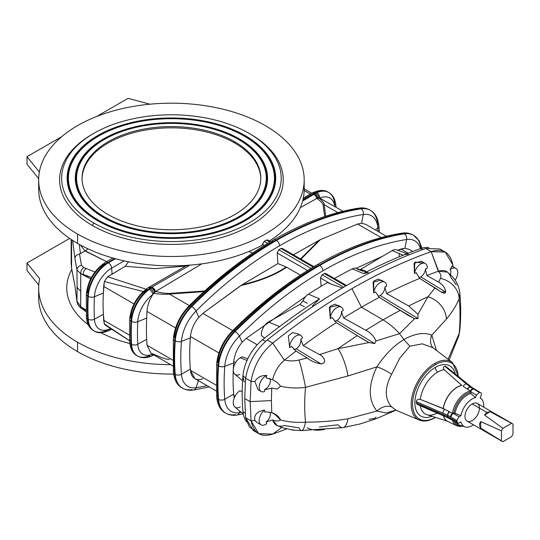 <?xml version="1.0" encoding="UTF-8"?>
<svg xmlns="http://www.w3.org/2000/svg" width="540" height="540" viewBox="0 0 540 540"><rect width="100%" height="100%" fill="white"/><g stroke="black" fill="none" stroke-linecap="round" stroke-linejoin="round"><path stroke-width="0.81" d="M341.395 307.172L338.168 305.309L329.346 307.435L330.298 318.722A9.194 5.306 -60 0 1 334.375 309.569A9.194 5.306 -60 0 1 341.395 307.172A9.194 5.306 -60 0 1 343.244 310.459A583.416 336.839 120 0 0 341.429 311.594L343.615 317.972A578.36 333.916 -60 0 1 361.463 307.22A578.36 333.916 120 0 0 343.615 317.972L365.742 330.264A578.097 333.767 -60 0 1 383.008 319.876A578.097 333.767 120 0 0 365.742 330.264C370.541 332.654 373.97 336.218 376.022 340.949C373.97 336.218 370.541 332.654 365.742 330.264L343.615 317.972L341.429 311.594A6.635 3.834 -60 0 1 336.798 320.551L374.686 343.568L376.022 340.949L399.533 333.632A57.699 33.311 -120 0 0 383.008 319.876L361.463 307.22A578.36 333.916 -60 0 1 379.31 297.365L375.496 291.924A583.416 336.839 120 0 0 373.68 292.889A9.194 5.306 -60 0 1 378.02 284.229A9.194 5.306 -60 0 1 384.723 282.157A9.194 5.306 -60 0 1 386.627 286.207A583.416 336.839 120 0 0 384.811 287.111L386.62 293.584L384.811 287.111A6.635 3.834 -60 0 1 380.126 295.535L418.014 318.553L417.926 314.294L408.726 305.964L386.62 293.584A578.36 333.916 -60 0 1 419.675 278.417L416.205 272.707A583.416 336.839 120 0 0 414.41 273.456A9.194 5.306 -60 0 1 418.945 265.288A9.194 5.306 -60 0 1 425.345 263.5A9.194 5.306 -60 0 1 427.228 268.319A583.416 336.839 120 0 0 425.432 269.008A6.635 3.834 -60 0 1 420.748 276.878L445.662 292.019C445.291 287.996 442.921 284.695 438.554 282.103L426.89 275.528L425.432 269.008L426.89 275.528A578.36 333.916 -60 0 1 438.284 271.269L431.19 251.613A594.371 343.163 120 0 0 351.965 288.657A594.371 343.163 120 0 0 272.734 343.103L284.371 360.2L284.641 359.978A578.36 333.916 -60 0 1 296.035 351.074L291.492 346.336A583.416 336.839 120 0 0 289.697 347.72L288.353 335.907L292.552 332.606L297.952 333.788L292.552 332.606L288.353 335.907L289.697 347.72A9.194 5.306 -60 0 1 293.45 338.141A9.194 5.306 -60 0 1 300.773 335.421A9.194 5.306 -60 0 1 302.515 338.054A583.416 336.839 120 0 0 300.719 339.383A6.635 3.834 -60 0 1 296.176 348.8L321.091 363.933C328.205 363.049 322.866 355.495 319.444 354.571L303.25 345.634L300.719 339.383L303.25 345.634A578.36 333.916 -60 0 1 336.305 322.637L332.113 317.54A583.416 336.839 120 0 0 330.298 318.722L329.933 306.41L334.814 304.175L340.173 306.767M449.138 360.018L458.784 335.9A21.958 15.674 -164.5 0 0 459.175 333.45A192.55 111.172 120 0 0 459.175 298.64A192.55 111.172 -60 0 1 459.175 333.45A21.958 15.674 15.5 0 1 458.784 335.9L459.83 330.149C460.971 317.425 460.971 305.073 459.83 293.085L459.175 298.64L459.83 293.085L459.175 289.258C457.933 284.459 455.679 280.26 452.412 276.662L447.451 272.106L438.284 271.269A578.36 333.916 120 0 0 426.89 275.528L438.554 282.103C442.921 284.695 445.291 287.996 445.662 292.019C444.724 295.778 437.69 289.204 434.997 287.854L427.97 296.777A578.097 333.767 120 0 0 408.726 305.964A578.097 333.767 -60 0 1 427.97 296.777L434.997 287.854L419.675 278.417A578.36 333.916 120 0 0 386.62 293.584L408.726 305.964L417.926 314.294L418.014 318.553L414.585 318.688L399.533 333.632L403.886 339.545L409.867 346.201L403.886 339.545C393.944 345.553 384.952 354.652 376.906 366.863C384.952 354.652 393.944 345.553 403.886 339.545L399.533 333.632L414.585 318.688L400.282 310.325A578.097 333.767 120 0 0 383.008 319.876A578.097 333.767 -60 0 1 400.282 310.325L379.31 297.365A578.36 333.916 120 0 0 361.463 307.22L351.965 288.657L361.463 307.22L383.008 319.876A57.699 33.311 60 0 1 399.533 333.632L376.022 340.949L374.686 343.568L368.969 342.556L338.047 348.698L368.969 342.556L357.298 335.657A578.097 333.767 120 0 0 338.047 348.698A21.958 5.63 71.8 0 1 347.936 375.962A21.958 5.63 -108.2 0 0 338.047 348.698L319.444 354.571L338.047 348.698A578.097 333.767 -60 0 1 357.298 335.657L336.305 322.637A578.36 333.916 120 0 0 303.25 345.634L319.444 354.571C322.866 355.495 328.205 363.049 321.091 363.933C315.522 362.921 310.871 360.936 307.139 357.98L299.032 360.011L307.139 357.98L296.035 351.074A578.36 333.916 120 0 0 284.641 359.978C289.19 361.213 293.99 361.22 299.032 360.011A21.958 1.586 77.2 0 1 305.525 387.349L347.936 375.962L376.906 366.863A14.296 3.004 -152 0 1 391.635 374.24C384.514 387.693 384.514 398.581 391.635 406.91C384.514 398.581 384.514 387.693 391.635 374.24L399.715 358.195L409.867 346.201L422.253 343.832L432.877 347.72L422.253 343.832L409.867 346.201L399.715 358.195L391.635 374.24A14.296 3.004 28 0 0 376.906 366.863C368.071 385.243 368.071 399.971 376.906 411.041L347.936 418.79A21.958 8.127 81.3 0 1 342.961 427.606A21.958 8.127 -98.7 0 0 347.936 418.79L376.906 411.041L386.127 412.992L395.746 410.184L386.127 412.992L376.906 411.041C368.071 399.971 368.071 385.243 376.906 366.863L347.936 375.962L305.525 387.349A21.958 1.586 -102.8 0 0 299.032 360.011C293.99 361.22 289.19 361.213 284.641 359.978L284.371 360.2L272.734 343.103C261.009 353.032 253.787 365.783 251.06 381.355L254.86 381.53L251.06 381.355L250.142 401.645L244.728 398.52L245.639 417.751L251.06 420.876L250.142 401.645L271.377 400.572L271.769 388.058L266.483 389.421L265.666 388.928A6.635 3.834 120 0 0 269.764 383.798A6.635 3.834 120 0 0 269.676 378.371A6.635 3.834 -60 0 1 269.764 383.798A6.635 3.834 -60 0 1 265.666 388.928L266.483 389.421L271.769 388.058L277.081 389.077L280.55 386.195C278.363 383.258 275.711 381.119 272.606 379.775L266.058 377.879L272.606 379.775C275.711 381.119 278.363 383.258 280.55 386.195L277.081 389.077L271.769 388.058L271.377 400.572L271.769 412.648C276.089 414.086 279.018 416.515 280.55 419.931C278.363 421.322 275.711 421.301 272.606 419.884L277.182 425.581C283.696 428.227 284.708 428.213 288.853 429.219L291.796 429.752C293.807 429.982 294.098 430.312 301.455 430.542A21.958 5.117 -89.7 0 0 305.525 422.165C296.892 422.827 288.569 422.084 280.55 419.931C288.569 422.084 296.892 422.827 305.525 422.165A192.55 111.172 -60 0 1 305.525 387.349C296.892 388.469 288.569 388.078 280.55 386.195C288.569 388.078 296.892 388.469 305.525 387.349A192.55 111.172 120 0 0 305.525 422.165A21.958 5.117 90.3 0 1 301.455 430.542A21.958 5.117 90.3 0 1 299.032 427.869L284.371 425.513C278.431 427.336 274.509 425.459 272.606 419.884L266.058 422.037L266.753 423.637A9.194 5.306 -60 0 1 261.07 424.825A9.194 5.306 -60 0 1 259.477 418.149A9.194 5.306 -60 0 1 264.6 410.076L264.701 412.115L266.483 411.885L264.701 412.115L264.6 410.076C257.067 411.433 253.82 414.855 254.86 420.343C253.82 414.855 257.067 411.433 264.6 410.076A9.194 5.306 120 0 0 259.261 421.808A9.194 5.306 120 0 0 266.753 423.637L266.058 422.037L272.606 419.884C275.711 421.301 278.363 421.322 280.55 419.931L274.698 414.167L271.769 412.648L271.377 400.572L250.142 401.645L251.06 420.876L254.86 420.343L251.06 420.876C253.787 433.296 261.009 437.704 272.734 434.099L281.86 427.363L272.734 434.099A594.371 343.163 120 0 0 286.875 428.78A594.371 343.163 -60 0 1 272.734 434.099L258.694 433.613L251.06 420.876L245.639 417.751L253.274 430.481L258.694 433.613M324.554 429.428L321.091 429.968C315.522 430.562 310.871 429.813 307.139 427.727M376.022 417.069L374.686 418.412L368.969 419.324M473.472 424.805A16.342 9.437 -60 0 1 472.196 425.615A16.342 9.437 120 0 0 473.472 424.805M454.322 421.369A18.509 10.685 120 0 0 461.869 425.871A18.509 10.685 -60 0 1 454.322 421.369M459.567 425.135A17.59 10.152 -60 0 1 456.192 422.429A17.59 10.152 120 0 0 459.567 425.135L465.109 426.904A16.342 9.437 -60 0 1 460.964 421.889A16.342 9.437 120 0 0 472.196 425.615A16.342 9.437 -60 0 1 465.109 426.904M443.428 415.834A20.108 11.61 120 0 0 447.761 421.335A20.108 11.61 -60 0 1 443.428 415.834M462.672 426.121L459.716 426.465L456.563 425.689A19.447 11.225 -60 0 1 452.635 420.41A19.447 11.225 120 0 0 456.563 425.689L447.565 421.234A20.095 11.603 -60 0 1 443.529 415.874A20.095 11.603 120 0 0 447.565 421.234L426.938 414.72A24.941 14.398 -60 0 1 420.363 405.803A24.941 14.398 120 0 0 426.938 414.72A24.941 14.398 -60 0 0 437.137 413.1M319.133 240.287L300.497 258.916L319.133 240.287L320.328 239.659L293.402 254.819L319.133 240.287M386.397 236.27L365.708 224.323L361.598 223.263L357.622 224.012L320.328 239.659L300.969 259.187L320.328 239.659L357.622 224.012L361.598 223.263L363.272 214.501A345.587 199.523 120 0 0 279.646 245.747A4.597 2.653 -120 0 0 276.413 240.449A349.778 201.947 120 0 0 191.768 306.565A4.597 1.586 45.1 0 1 196.02 311.06A345.587 199.523 -60 0 1 279.646 245.747A345.587 199.523 120 0 0 196.02 311.06A31.55 18.218 120 0 0 181.44 341.354A222.527 128.473 120 0 0 181.44 374.261A31.55 18.218 120 0 0 196.02 387.713L198.464 380.707L196.02 387.713A345.587 199.523 120 0 0 207.023 385.648A345.587 199.523 -60 0 1 196.02 387.713A31.55 18.218 -60 0 1 181.44 374.261L190.35 369.083L190.458 370.332L194.839 378.614L216.277 390.987M239.348 336.076A345.587 199.523 -60 0 1 322.974 270.763A4.597 2.653 -120 0 0 319.741 265.464A349.778 201.947 120 0 0 235.096 331.58A4.597 1.586 45.1 0 1 239.348 336.076L242.177 342.245C237.263 348.219 234.468 354.652 233.786 361.544L233.678 362.914A210.89 121.757 120 0 0 233.314 368.8A210.89 121.757 -60 0 1 233.678 362.914L224.768 366.37A222.527 128.473 120 0 0 224.768 399.276A31.55 18.218 120 0 0 239.348 412.729A345.587 199.523 120 0 0 241.313 412.412A345.587 199.523 -60 0 1 239.348 412.729L239.882 411.21L239.348 412.729A31.55 18.218 -60 0 1 224.768 399.276L233.678 394.099L234.232 398L233.786 395.348L235.116 396.117L233.786 395.348L233.678 394.099L224.768 399.276A222.527 128.473 -60 0 1 224.768 366.37A4.597 2.403 -175.7 0 1 218.579 365.897L218.032 365.58A226.719 130.896 120 0 0 218.032 399.107L218.579 399.425A226.719 130.896 -60 0 1 218.579 365.897A226.719 130.896 120 0 0 218.579 399.425L218.032 399.107A35.741 20.635 120 0 0 225.329 412.891A35.741 20.635 -60 0 1 218.032 399.107A226.719 130.896 -60 0 1 218.032 365.58A4.597 2.403 -175.7 0 1 216.689 363.71A4.597 2.403 -175.7 0 1 217.748 362.32A31.55 18.218 -60 0 1 232.328 332.026A4.597 1.586 45.1 0 1 232.416 330.892A4.597 1.586 45.1 0 1 234.556 331.263A349.778 201.947 -60 0 1 319.194 265.154A4.597 2.653 -120 0 0 316.899 264.924A4.597 2.653 60 0 1 319.194 265.154A349.778 201.947 120 0 0 234.556 331.263A35.741 20.635 120 0 0 218.032 365.58L218.579 365.897A35.741 20.635 -60 0 1 235.096 331.58L234.556 331.263L235.096 331.58A349.778 201.947 -60 0 1 319.741 265.464A349.778 201.947 -60 0 1 404.379 233.84L403.839 233.53A349.778 201.947 120 0 0 319.194 265.154A349.778 201.947 -60 0 1 403.839 233.53A4.597 3.402 -98.9 0 0 402.01 233.159A4.597 3.402 81.1 0 1 403.839 233.53L404.379 233.84A349.778 201.947 120 0 0 319.741 265.464A4.597 2.653 60 0 1 322.974 270.763A345.587 199.523 120 0 0 239.348 336.076A31.55 18.218 120 0 0 224.768 366.37L233.678 362.914L233.786 361.544L235.582 362.583L233.786 361.544C234.468 354.652 237.263 348.219 242.177 342.245L246.159 338.398L257.216 344.776L246.159 338.398L242.177 342.245L239.348 336.076A4.597 1.586 -134.9 0 0 235.096 331.58A35.741 20.635 120 0 0 218.579 365.897A4.597 2.403 4.3 0 0 224.768 366.37A31.55 18.218 -60 0 1 239.348 336.076M233.557 330.811A345.587 199.523 120 0 0 232.328 332.026A345.587 199.523 -60 0 1 315.961 266.706A4.597 2.653 60 0 1 316.899 264.924C287.82 281.765 259.659 303.75 232.416 330.892A4.597 1.586 -134.9 0 1 234.556 331.263A35.741 20.635 -60 0 0 218.032 365.58A4.597 2.403 4.3 0 1 216.689 363.71L216.689 397.278A4.597 2.882 -4.7 0 0 218.032 399.107A4.597 2.882 175.3 0 1 216.689 397.278A4.597 2.882 175.3 0 1 217.748 395.226M190.228 305.795A345.587 199.523 120 0 0 189 307.01A4.597 1.586 45.1 0 1 189.088 305.876A4.597 1.586 45.1 0 1 191.228 306.248A349.778 201.947 -60 0 1 275.866 240.138A4.597 2.653 -120 0 0 273.571 239.909A4.597 2.653 60 0 1 275.866 240.138A349.778 201.947 120 0 0 191.228 306.248L191.768 306.565A349.778 201.947 -60 0 1 276.413 240.449A349.778 201.947 -60 0 1 361.051 208.825L360.511 208.514A349.778 201.947 120 0 0 275.866 240.138A349.778 201.947 -60 0 1 360.511 208.514A4.597 3.402 -98.9 0 0 358.682 208.143A4.597 3.402 81.1 0 1 360.511 208.514L361.051 208.825A349.778 201.947 120 0 0 276.413 240.449A4.597 2.653 60 0 1 279.646 245.747A345.587 199.523 -60 0 1 363.272 214.501A4.597 3.402 -98.9 0 0 361.051 208.825A35.741 20.635 -60 0 1 370.271 210.29A35.741 20.635 -60 0 1 377.575 224.066A4.597 2.882 175.3 0 1 378.918 225.902A4.597 2.882 175.3 0 1 377.858 227.954L375.408 229.925L377.858 227.954A222.527 128.473 -60 0 1 378.115 231.485A222.527 128.473 120 0 0 377.858 227.954A31.55 18.218 120 0 0 363.272 214.501L361.598 223.263M239.841 374.396A10.044 5.798 -60 0 1 233.246 369.725A10.044 5.798 -60 0 1 240.347 357.716A10.044 5.798 -60 0 1 242.447 356.873A10.044 5.798 120 0 0 240.347 357.716L247.023 360.49L240.347 357.716A10.044 5.798 120 0 0 233.928 366.113A10.044 5.798 120 0 0 234.846 374.288L242.595 380.754M247.793 358.817L242.447 356.873L247.793 358.817M202.831 378.871L198.848 379.613C193.934 379.438 191.14 376.346 190.458 370.332L216.068 385.121L190.458 370.332L190.35 369.083A210.89 121.757 -60 0 1 190.35 337.898L190.458 336.528L218.903 352.951L190.458 336.528C191.14 329.636 193.934 323.204 198.848 317.23L202.831 313.382L232.693 330.622L202.831 313.382L240.847 285.552L277.931 263.567L286.693 267.246L286.187 266.996L282.029 269.642L286.187 266.996L277.931 263.567L242.062 284.783C258.242 280.949 271.559 275.9 282.029 269.642A5.103 2.896 59.1 0 1 282.528 269.892L286.693 267.246L300.341 275.123L286.693 267.246L282.528 269.892C271.661 276.392 257.762 281.61 240.847 285.552C257.762 281.61 271.661 276.392 282.528 269.892A5.103 2.896 -120.9 0 0 282.029 269.642C271.559 275.9 258.242 280.949 242.062 284.783L202.831 313.382L198.848 317.23C193.934 323.204 191.14 329.636 190.458 336.528L190.35 337.898A210.89 121.757 120 0 0 190.35 369.083L181.44 374.261A222.527 128.473 -60 0 1 181.44 341.354A4.597 2.403 -175.7 0 1 175.25 340.882L174.704 340.565A226.719 130.896 120 0 0 174.704 374.092L175.25 374.409A226.719 130.896 -60 0 1 175.25 340.882A226.719 130.896 120 0 0 175.25 374.409L174.704 374.092A35.741 20.635 120 0 0 182 387.875A35.741 20.635 -60 0 1 174.704 374.092A226.719 130.896 -60 0 1 174.704 340.565A4.597 2.403 -175.7 0 1 173.353 338.695A4.597 2.403 -175.7 0 1 174.42 337.304A31.55 18.218 -60 0 1 189 307.01A345.587 199.523 -60 0 1 272.626 241.691A4.597 2.653 60 0 1 273.571 239.909C244.492 256.75 216.331 278.735 189.088 305.876A4.597 1.586 -134.9 0 1 191.228 306.248A35.741 20.635 120 0 0 174.704 340.565L175.25 340.882A35.741 20.635 -60 0 1 191.768 306.565L191.228 306.248A35.741 20.635 -60 0 0 174.704 340.565A4.597 2.403 4.3 0 1 173.353 338.695L173.36 372.263A4.597 2.882 -4.7 0 0 174.704 374.092A4.597 2.882 175.3 0 1 173.36 372.263A4.597 2.882 175.3 0 1 174.42 370.211M240.347 406.85A10.044 5.798 -60 0 1 233.246 403.043A10.044 5.798 -60 0 1 239.841 390.757A10.044 5.798 120 0 0 233.82 399.168A10.044 5.798 120 0 0 234.846 407.018L243.29 414.052M242.96 411.581L242.899 411.048L242.96 411.581M242.197 391.757L239.841 390.757L242.197 391.757M71.165 239.463L71.165 263.655L71.591 268.204L71.591 239.747L71.591 268.204L71.165 263.655L71.658 268.893A5.103 4.523 -10.7 0 1 71.591 268.204L74.918 285.836L71.591 268.204A5.103 4.523 169.3 0 0 71.658 268.893L74.918 285.836L76.957 301.097L77.078 286.362L76.957 301.097L80.69 306.585L80.77 290.932A12.764 7.371 180 0 1 77.078 286.362L76.957 269.993L77.078 286.362A12.764 7.371 0 0 0 80.77 290.932L80.69 273.604L76.957 269.993L74.918 258.404L72.65 240.435L74.918 258.404L76.957 269.993L80.69 273.604L80.69 306.585L83.18 308.394A5.103 2.471 125.8 0 0 83.781 310.048A5.103 2.471 -54.2 0 1 83.18 308.394L86.096 310.615L83.18 308.394L86.083 310.075L80.69 306.585A5.103 2.471 125.8 0 0 81.29 308.252A5.103 2.471 -54.2 0 1 80.69 306.585L76.957 301.097A5.103 3.854 172.4 0 0 76.977 301.509A5.103 3.854 -7.6 0 1 76.957 301.097L74.918 285.836L76.977 301.509C77.531 304.58 78.968 306.821 81.29 308.252L86.123 311.735M439.546 413.309L420.316 405.479C418.129 405.175 416.806 404.325 416.333 402.921L416.333 401.672C416.799 399.6 418.122 398.858 420.316 399.445A24.941 14.398 -60 0 1 437.758 372.026A24.941 14.398 -60 0 1 444.211 369.711C442.982 367.936 443.178 366.788 444.798 366.262L470.293 387.079L474.107 388.854A3.065 1.775 -59.3 0 1 474.572 388.996A3.065 1.775 120.7 0 0 474.107 388.854L474.613 389.158A3.065 1.762 -59.4 0 1 475.072 389.3A3.065 1.762 120.6 0 0 474.613 389.158L480.344 392.539L471.373 387.227L470.381 387.139L479.405 392.459L480.344 392.539C481.403 392.823 481.667 393.808 481.133 395.503L480.161 398.007A16.342 9.437 -60 0 1 481.322 398.824A16.342 9.437 -60 0 1 483.685 407.113A16.342 9.437 120 0 0 480.161 398.007L481.133 395.503C481.667 393.808 481.403 392.823 480.344 392.539L479.405 392.459L476.442 395.084L475.47 397.589A16.342 9.437 120 0 0 460.964 415.631L459.02 416.759L456.854 420.512L456.854 421.76C456.989 423.191 457.711 423.61 459.02 423.009L460.964 421.889L459.02 423.009L457.495 423.164L456.854 420.512L447.741 415.3L447.741 416.63L456.854 421.76L451.049 418.466A3.065 1.755 119.6 0 0 451.69 419.87A3.065 1.755 -60.4 0 1 451.049 418.466L450.529 418.19A3.065 1.762 119.3 0 0 451.17 419.594A3.065 1.762 119.3 0 0 451.474 419.708M512.332 423.65L477.306 403.434A10.213 5.9 120 0 0 472.196 403.94A10.213 5.9 -60 0 1 478.454 412.837A10.213 5.9 -60 0 1 465.946 420.053A10.213 5.9 -60 0 1 472.196 403.94A10.213 5.9 120 0 0 465.527 412.938A10.213 5.9 120 0 0 467.093 421.119L502.119 441.342A10.213 5.9 -60 0 1 501.444 440.836L480.721 428.132C479.189 425.959 479.189 423.779 480.721 421.598L501.444 430.826A10.213 5.9 -60 0 1 502.889 428.328L484.535 414.99L486.79 412.358L472.196 403.94L486.79 412.358L490.192 411.723L511.556 423.326A10.213 5.9 -60 0 1 512.332 423.65A10.213 5.9 -60 0 1 513 424.157A10.213 5.9 120 0 0 511.556 423.326L502.889 428.328A10.213 5.9 120 0 0 501.444 430.826L501.444 440.836A10.213 5.9 120 0 0 502.889 441.666A10.213 5.9 -60 0 1 502.119 441.342M90.659 278.91L80.69 273.604L91.449 277.412L83.18 274.59L90.659 278.91M104.348 323.959L103.37 314.3L94.439 319.214A222.527 128.473 -60 0 1 94.439 296.737L103.37 292.997L94.439 296.737A222.527 128.473 120 0 0 94.439 319.214L103.37 314.3A210.89 121.757 -60 0 1 103.37 292.997L104.348 281.522L143.195 291.546L104.348 281.522L107.663 276.77L112.097 274.185L111.659 268.103L124.207 260.861L111.659 268.103L112.097 274.185L125.287 266.281L154.616 268.63L185.605 266.099L154.616 268.63L125.287 266.281L128.527 261.758L125.287 266.281L107.663 276.77L146.023 289.19L107.663 276.77L104.348 281.522L103.68 286.43L133.988 303.925L103.68 286.43L103.37 292.997A210.89 121.757 120 0 0 103.37 314.3L103.68 320.227L129.411 335.09L103.68 320.227L104.348 323.959L129.607 340.747L104.348 323.959L105.05 324.925L129.607 340.787M169.418 359.579C165.773 359.201 160.529 357.392 153.691 354.166L150.998 353.302L172.949 365.971M147.008 345.242L146.698 339.316A210.89 121.757 -60 0 1 146.698 318.013L137.768 321.752A4.597 2.484 -177 0 1 131.564 321.381A226.719 130.896 120 0 0 131.564 344.284L131.024 343.966L131.564 344.284A28.593 16.511 120 0 0 137.45 355.948C141.615 358.236 146.306 358.263 151.538 356.036A4.597 2.957 -113.6 0 0 152.834 354.362A4.597 2.957 66.4 0 1 151.538 356.036A4.597 2.957 66.4 0 1 149.31 355.772A28.593 16.511 -60 0 1 137.45 355.948A28.593 16.511 -60 0 1 131.564 344.284A226.719 130.896 -60 0 1 131.564 321.381A28.593 16.511 -60 0 1 149.31 289.406L152.604 287.516A4.597 2.639 60.3 0 1 155.581 291.539L201.812 263.837L155.581 291.539C161.77 292.889 166.421 293.51 169.533 293.402A5.103 0.803 87.9 0 0 169.418 294.084L204.005 291.613L169.418 294.084L189.365 305.606L169.418 294.084C165.773 294.543 160.529 294.293 153.691 293.341C160.529 294.293 165.773 294.543 169.418 294.084A5.103 0.803 -92.1 0 1 169.533 293.402C166.421 293.51 161.77 292.889 155.581 291.539L152.901 294.469C149.317 299.97 147.353 305.627 147.008 311.445L175.574 327.935L147.008 311.445L146.698 318.013A210.89 121.757 120 0 0 146.698 339.316L147.008 345.242L172.739 360.106L147.008 345.242L150.998 353.302M190.35 337.898L181.44 341.354L190.35 337.898M191.768 389.651A35.741 20.635 -60 0 1 182.547 388.186A35.741 20.635 -60 0 1 175.25 374.409A4.597 2.882 -4.7 0 0 181.44 374.261A4.597 2.882 175.3 0 1 175.25 374.409A35.741 20.635 120 0 0 182.547 388.186C185.895 390.049 189.581 390.663 193.59 390.022A4.597 3.402 -98.9 0 0 196.02 387.713A4.597 3.402 81.1 0 1 193.59 390.022A4.597 3.402 81.1 0 1 191.768 389.651M131.024 343.966A28.593 16.511 120 0 0 136.904 355.637A28.593 16.511 -60 0 1 131.024 343.966A226.719 130.896 -60 0 1 131.024 321.064A226.719 130.896 120 0 0 131.024 343.966A4.597 2.815 176.8 0 1 129.681 342.117A4.597 2.815 -3.2 0 0 131.024 343.966M88.236 319.268L87.696 318.951A28.593 16.511 120 0 0 93.575 330.622A28.593 16.511 -60 0 1 87.696 318.951L88.236 319.268A226.719 130.896 -60 0 1 88.236 296.365L87.696 296.048A226.719 130.896 120 0 0 87.696 318.951A226.719 130.896 -60 0 1 87.696 296.048A4.597 2.484 -177 0 1 86.346 294.172A4.597 2.484 -177 0 1 87.419 292.687A24.401 14.087 -60 0 1 104.639 264.053A4.597 2.653 60 0 1 105.577 262.271A4.597 2.653 60 0 1 107.879 262.494A28.593 16.511 120 0 0 87.696 296.048L88.236 296.365A226.719 130.896 120 0 0 88.236 319.268A4.597 2.815 -3.2 0 0 94.439 319.214A24.401 14.087 120 0 0 110.504 328.583A24.401 14.087 -60 0 1 94.439 319.214A4.597 2.815 176.8 0 1 88.236 319.268A28.593 16.511 120 0 0 94.122 330.932A28.593 16.511 -60 0 1 88.236 319.268M108.419 329.522A28.593 16.511 -60 0 1 94.122 330.932C97.976 333.632 103.505 333.241 110.72 329.744A4.597 2.653 -120 0 0 111.328 329.123A4.597 2.653 60 0 1 110.72 329.744A4.597 2.653 60 0 1 108.419 329.522M131.564 321.381L131.024 321.064A4.597 2.484 -177 0 1 129.674 319.187A4.597 2.484 -177 0 1 130.748 317.702A24.401 14.087 -60 0 1 146.968 289.676A4.597 2.498 57.2 0 1 147.731 288.002A4.597 2.498 57.2 0 1 150.032 288.225A28.593 16.511 120 0 0 131.024 321.064L131.564 321.381A4.597 2.484 3 0 0 137.768 321.752A222.527 128.473 120 0 0 137.768 344.23A24.401 14.087 120 0 0 152.536 354.193A24.401 14.087 -60 0 1 137.768 344.23L146.698 339.316L137.768 344.23A222.527 128.473 -60 0 1 137.768 321.752L146.698 318.013L147.008 311.445C147.353 305.627 149.317 299.97 152.901 294.469A24.401 14.087 120 0 0 137.768 321.752A24.401 14.087 -60 0 1 152.901 294.469A4.597 2.315 -125.7 0 0 149.31 289.406A28.593 16.511 120 0 0 131.564 321.381M80.507 196.04L80.811 195.595L80.507 196.04M38.664 288.036A132.766 76.653 180 0 1 39.656 278.687A132.766 76.653 0 0 0 77.551 342.232A132.766 76.653 0 0 0 170.708 364.682A132.766 76.653 180 0 1 77.551 342.232L77.551 351.614L77.551 342.232A132.766 76.653 180 0 1 38.664 288.036L38.664 297.412A132.766 76.653 0 0 0 77.551 351.614A132.766 76.653 0 0 0 173.563 374.051A132.766 76.653 180 0 1 77.551 351.614A132.766 76.653 180 0 1 38.914 292.721M129.789 343.481A104.672 60.433 180 0 1 100.872 332.674A104.672 60.433 0 0 0 129.789 343.481M88.182 324.668A104.672 60.433 180 0 1 71.78 269.534A104.672 60.433 0 0 0 88.182 324.668M27 263.021L39.656 278.687L27 263.021L27 270.52L38.765 285.086L27 270.52L27 263.021L69.613 238.417L27 263.021M245.268 413.411L242.946 411.588A34.229 19.764 120 0 0 246.638 421.767A34.229 19.764 -60 0 1 242.946 411.588A223.162 128.844 -60 0 1 242.899 411.048A223.162 128.844 120 0 0 242.946 411.588L245.268 413.411M245.693 377.872L242.946 375.82A223.162 128.844 120 0 0 242.899 376.421A223.162 128.844 120 0 0 242.899 411.048A223.162 128.844 -60 0 1 242.899 376.421A223.162 128.844 -60 0 1 242.946 375.82L245.693 377.872M233.246 370.325A210.89 121.757 120 0 0 233.678 394.099A210.89 121.757 -60 0 1 233.246 370.325M235.096 414.666A35.741 20.635 -60 0 1 225.875 413.201A35.741 20.635 -60 0 1 218.579 399.425A4.597 2.882 -4.7 0 0 224.768 399.276A4.597 2.882 175.3 0 1 218.579 399.425A35.741 20.635 120 0 0 225.875 413.201C229.223 415.064 232.909 415.679 236.918 415.037A4.597 3.402 -98.9 0 0 239.348 412.729A4.597 3.402 81.1 0 1 236.918 415.037A4.597 3.402 81.1 0 1 235.096 414.666M131.564 344.284A4.597 2.815 -3.2 0 0 137.768 344.23A4.597 2.815 176.8 0 1 131.564 344.284M151.538 356.036L152.651 355.55A4.597 2.572 -113.3 0 0 153.475 354.733A4.597 2.572 66.7 0 1 152.651 355.55L153.914 354.976M129.674 319.187C131.112 306.126 137.126 295.731 147.731 288.002A4.597 2.498 -122.8 0 1 150.032 288.225L150.37 288.016A28.593 16.511 -60 0 1 151.207 287.51L189.992 265.12L151.207 287.51L151.875 287.901L151.207 287.51A28.593 16.511 120 0 0 150.37 288.016L150.032 288.225A28.593 16.511 -60 0 0 131.024 321.064A4.597 2.484 3 0 1 129.674 319.187L129.681 342.117A4.597 2.815 176.8 0 1 130.748 340.18M86.346 294.172C87.925 280.442 94.338 269.811 105.577 262.271A4.597 2.653 -120 0 1 107.879 262.494L114.743 258.532L107.879 262.494L108.419 262.811A28.593 16.511 120 0 0 88.236 296.365A4.597 2.484 3 0 0 94.439 296.737A24.401 14.087 -60 0 1 111.659 268.103A24.401 14.087 120 0 0 94.439 296.737A4.597 2.484 -177 0 1 88.236 296.365A28.593 16.511 -60 0 1 108.419 262.811L107.879 262.494A28.593 16.511 -60 0 0 87.696 296.048A4.597 2.484 3 0 1 86.346 294.172L86.353 317.101A4.597 2.815 -3.2 0 0 87.696 318.951A4.597 2.815 176.8 0 1 86.353 317.101A4.597 2.815 176.8 0 1 87.419 315.164M98.584 220.232A103.019 59.481 0 0 0 270.938 193.563A103.019 59.481 0 0 0 144.767 120.724A103.019 59.481 0 0 0 98.584 220.232A103.019 59.481 180 0 1 77.382 153.893A103.019 59.481 180 0 1 171.43 118.692A103.019 59.481 180 0 1 265.471 153.893A103.019 59.481 180 0 1 229.851 227.165A103.019 59.481 180 0 1 98.584 220.232L98.321 220.907A103.39 59.69 0 0 0 156.148 237.735A103.39 59.69 180 0 1 98.321 220.907L98.584 220.232M239.402 138.929A96.127 55.498 180 0 1 196.31 231.782A96.127 55.498 180 0 1 78.577 163.809A96.127 55.498 180 0 1 239.402 138.929A96.127 55.498 -0 0 0 116.917 132.462A96.127 55.498 -0 0 0 83.68 200.826A96.127 55.498 -0 0 0 171.43 233.672A96.127 55.498 -0 0 0 259.18 200.826A96.127 55.498 -0 0 0 239.402 138.929L239.132 139.61A95.756 55.283 0 0 0 185.456 124.011A95.756 55.283 180 0 1 239.132 139.61A95.756 55.283 180 0 1 259.011 201.049A95.756 55.283 0 0 0 239.132 139.61L239.402 138.929M93.798 133.353L92.353 134.19A111.827 64.564 0 0 0 92.353 225.491L93.798 222.993A109.789 63.383 0 0 0 277.472 194.576A109.789 63.383 0 0 0 143.012 116.951A109.789 63.383 0 0 0 93.798 222.993A109.789 63.383 180 0 1 93.798 133.353A109.789 63.383 180 0 1 249.062 133.353A109.789 63.383 180 0 1 249.055 222.993A109.789 63.383 180 0 1 93.798 222.993L92.353 225.491A111.827 64.564 0 0 0 250.499 225.491A111.827 64.564 0 0 0 250.506 134.19L249.062 133.353M245.174 135.594A104.294 60.217 180 0 1 198.423 236.338A104.294 60.217 180 0 1 70.686 162.587A104.294 60.217 180 0 1 245.174 135.594A104.294 60.217 -0 0 0 112.286 128.574A104.294 60.217 -0 0 0 76.221 202.757A104.294 60.217 -0 0 0 171.43 238.39A104.294 60.217 -0 0 0 266.639 202.757A104.294 60.217 -0 0 0 245.174 135.594L244.91 136.276A103.923 60.001 0 0 0 186.658 119.347A103.923 60.001 180 0 1 244.91 136.276A103.923 60.001 180 0 1 266.463 202.972A103.923 60.001 0 0 0 244.91 136.276L245.174 135.594M104.362 216.891A94.851 54.763 0 0 0 263.048 192.348A94.851 54.763 0 0 0 146.88 125.28A94.851 54.763 0 0 0 104.362 216.891A94.851 54.763 180 0 1 84.841 155.817A94.851 54.763 180 0 1 171.43 123.41A94.851 54.763 180 0 1 258.012 155.817A94.851 54.763 180 0 1 225.214 223.276A94.851 54.763 180 0 1 104.362 216.891L104.099 217.573A95.222 54.979 0 0 0 157.349 233.071A95.222 54.979 180 0 1 104.099 217.573L104.362 216.891M234.617 141.689A89.363 51.59 180 0 1 194.555 228.008A89.363 51.59 180 0 1 85.111 164.822A89.363 51.59 180 0 1 234.617 141.689A89.363 51.59 -0 0 0 137.234 130.505A89.363 51.59 -0 0 0 82.067 178.173A89.363 51.59 -0 0 0 171.43 229.763A89.363 51.59 -0 0 0 260.786 178.173A89.363 51.59 -0 0 0 234.617 141.689L234.617 142.945A89.363 51.59 -0 0 0 137.734 131.639A89.363 51.59 -0 0 0 82.073 178.801A89.363 51.59 180 0 1 137.734 131.639A89.363 51.59 180 0 1 234.617 142.945A89.363 51.59 180 0 1 260.779 178.801A89.363 51.59 -0 0 0 234.617 142.945L234.617 141.689M75.742 202.109A95.999 55.424 180 0 1 75.62 201.137A95.999 55.424 0 0 0 75.742 202.109M76.97 187.765A95.999 55.424 180 0 1 77.267 186.881A95.999 55.424 0 0 0 76.97 187.765M80.237 194.528L79.947 195.028M76.727 202.655L76.572 203.209M106.657 261.644L85.293 250.857L79.495 254.063L81.473 265.349L83.713 267.543L94.952 271.991L86.204 268.542A5.103 3.287 111.9 0 0 83.18 274.59A5.103 3.287 -68.1 0 1 86.204 268.542L83.713 267.543A5.103 3.287 111.9 0 0 80.69 273.604A5.103 3.287 -68.1 0 1 83.713 267.543L81.473 265.349A5.103 4.415 170 0 0 76.957 269.993A5.103 4.415 -10 0 1 81.473 265.349L79.495 254.063C76.7 254.644 75.175 256.088 74.918 258.404C75.175 256.088 76.7 254.644 79.495 254.063L85.003 250.999L80.46 245.052L85.003 250.999L106.657 261.644M88 248.846L85.293 250.857L88 248.846M187.036 265.862L187.974 265.275M144.821 291.863L146.968 289.676M252.592 253.051L248.839 251.492L252.592 253.051M169.533 293.402L204.707 290.966L169.533 293.402M198.848 317.23L196.02 311.06L198.848 317.23M278.809 249.757L280.976 248.508L278.809 249.757L311.06 268.373L278.809 249.757L277.162 252.976L278.809 249.757M277.931 263.567L277.162 252.976L277.931 263.567M79.272 244.397L80.453 253.719L79.272 244.397M108.419 262.811L115.479 258.734L108.419 262.811A4.597 2.653 60 0 1 111.659 268.103A4.597 2.653 -120 0 0 108.419 262.811M152.604 287.516L149.31 289.406A4.597 2.315 54.3 0 1 152.901 294.469L153.691 293.341A4.597 2.275 -118.8 0 0 150.653 288.549A4.597 2.275 61.2 0 1 153.691 293.341L154.676 292.221A4.597 2.444 -116.3 0 0 151.875 287.901A4.597 2.444 63.7 0 1 154.676 292.221L154.906 292.019A4.597 2.484 -117.1 0 0 152.071 287.8A4.597 2.484 62.9 0 1 154.906 292.019L155.581 291.539A4.597 2.639 -119.7 0 0 152.604 287.516M38.664 179.84L38.664 189.223A132.766 76.653 0 0 0 77.551 243.419L77.551 234.043A132.766 76.653 0 0 0 299.666 199.679A132.766 76.653 0 0 0 137.066 105.8A132.766 76.653 0 0 0 77.551 234.043A132.766 76.653 180 0 1 38.664 179.84A132.766 76.653 180 0 1 171.43 103.187A132.766 76.653 180 0 1 304.189 179.84A132.766 76.653 180 0 1 222.237 250.655A132.766 76.653 180 0 1 77.551 234.043L77.551 243.419A132.766 76.653 0 0 0 262.373 245.066L264.215 241.333A132.766 76.653 0 0 0 266.382 240.084L268.151 241.103M249.777 133.772A111.827 64.564 180 0 1 250.864 225.281A111.827 64.564 180 0 1 92.353 225.491A111.827 64.564 180 0 1 93.083 133.772M303.946 184.532A132.766 76.653 180 0 1 269.393 240.955A132.766 76.653 0 0 0 304.189 189.223L304.189 179.84M38.678 178.666L27 164.207L38.678 178.666M270.594 241.65L267.638 239.942L266.382 240.084L269.851 242.089L266.382 240.084A132.766 76.653 180 0 1 264.215 241.333L262.373 244.438L264.229 245.504L262.373 244.438L262.373 245.066A132.766 76.653 180 0 1 77.551 243.419A132.766 76.653 180 0 1 38.914 184.532M68.053 179.732A104.672 60.433 0 0 0 67.615 181.481A104.672 60.433 180 0 1 68.053 179.732M275.238 181.481A104.672 60.433 0 0 0 274.806 179.732A104.672 60.433 180 0 1 275.238 181.481M304.358 306.68L299.889 304.493L268.441 322.009L279.625 326.639L278.336 327.524A590.814 341.111 -60 0 1 319.525 298.87L308.414 294.172A10.044 5.798 120 0 0 302.906 300.935L299.889 304.493L304.358 306.68M307.307 303.278L302.906 300.935A10.044 5.798 -60 0 1 308.414 294.172A588.593 339.822 -60 0 1 327.409 282.548A588.593 339.822 120 0 0 308.414 294.172L319.525 298.87L312.424 305.957L319.525 298.87A590.814 341.111 120 0 0 278.336 327.524L279.625 326.639L268.441 322.009A10.044 5.798 120 0 0 261.441 335.563L264.647 338.114L261.441 335.563A10.044 5.798 -60 0 1 268.441 322.009L299.889 304.493L302.906 300.935L307.307 303.278M265.714 341.314L262.454 339.863A34.229 19.764 120 0 0 242.946 375.82A34.229 19.764 -60 0 1 262.454 339.863A590.814 341.111 -60 0 1 278.336 327.524A590.814 341.111 120 0 0 262.454 339.863L265.714 341.314M330.885 283.993L327.409 282.548L330.885 283.993L320.49 277.992L322.137 274.772L324.304 273.524L322.137 274.772L343.67 287.206L322.137 274.772L320.49 277.992L320.591 279.362L320.49 277.992L330.885 283.993L342.387 287.955L330.885 283.993M244.235 382.118L242.899 376.421M305.795 296.433L246.159 338.398L305.795 296.433M356.13 268.299L382.907 256.109L356.13 268.299M412.709 251.458L409.037 249.338L404.926 248.279L400.95 249.028L408.179 253.199L400.95 249.028L397.69 250.236L404.926 248.279L406.6 239.517A345.587 199.523 120 0 0 322.974 270.763A345.587 199.523 -60 0 1 406.6 239.517A4.597 3.402 -98.9 0 0 404.379 233.84A35.741 20.635 -60 0 1 413.6 235.305A35.741 20.635 -60 0 1 420.849 248.488M321.091 286.301L320.591 279.362L321.091 286.301M147.731 288.002L148.034 287.807A4.597 2.538 57.9 0 1 150.336 288.036A4.597 2.538 -122.1 0 0 148.034 287.807A4.597 2.538 -122.1 0 0 147.886 287.915M150.37 288.016A4.597 2.545 -122 0 0 148.068 287.786A4.597 2.545 -122 0 0 148.055 287.8A4.597 2.545 58 0 1 150.37 288.016M151.207 287.51A4.597 2.653 -120 0 0 148.905 287.287A4.597 2.653 60 0 1 151.207 287.51M175.25 340.882A4.597 2.403 4.3 0 0 181.44 341.354A31.55 18.218 -60 0 1 196.02 311.06A4.597 1.586 -134.9 0 0 191.768 306.565A35.741 20.635 120 0 0 175.25 340.882M345.823 285.95L324.304 273.524L345.823 285.95M307.557 270.52L277.162 252.976L307.557 270.52M313.18 267.104L280.976 248.508L313.18 267.104M264.215 241.333L267.732 243.358L264.215 241.333M185.51 233.071A95.222 54.979 0 0 0 258.356 156.256A95.222 54.979 0 0 0 258.181 156.033A95.222 54.979 180 0 1 185.51 233.071M84.672 156.033A95.222 54.979 0 0 0 84.503 156.256A95.222 54.979 0 0 0 104.099 217.573A95.222 54.979 180 0 1 84.672 156.033M157.403 124.011A95.756 55.283 0 0 0 83.849 201.049A95.756 55.283 180 0 1 157.403 124.011M186.712 237.735A103.39 59.69 0 0 0 265.815 154.332A103.39 59.69 0 0 0 265.64 154.109A103.39 59.69 180 0 1 186.712 237.735M77.213 154.109A103.39 59.69 0 0 0 77.044 154.332A103.39 59.69 0 0 0 98.321 220.907A103.39 59.69 180 0 1 77.213 154.109M156.202 119.347A103.923 60.001 0 0 0 76.39 202.972A103.923 60.001 180 0 1 156.202 119.347M27 156.701L39.359 172.004L27 156.701L27 164.207L27 156.701L61.783 136.62L27 156.701M96.566 116.539L128.102 98.334L96.566 116.539M253.382 206.692L253.773 206.806L253.382 206.692M264.074 205.2L264.445 205.409L264.074 205.2M261.326 197.741L261.454 196.607L261.326 197.741M258.221 201.312L258.633 201.521L258.221 201.312M334.598 204.161A4.597 2.815 176.8 0 1 335.941 206.01A4.597 2.815 176.8 0 1 335.711 207.002A4.597 2.815 -3.2 0 0 335.941 206.01C335.3 199.28 332.89 194.771 328.712 192.497A28.593 16.511 -60 0 1 334.598 204.161M265.592 186.881A95.999 55.424 180 0 1 265.882 187.765A95.999 55.424 0 0 0 265.592 186.881M267.239 201.137A95.999 55.424 180 0 1 267.118 202.109A95.999 55.424 0 0 0 267.239 201.137M267.172 201.704L267.111 201.319L267.172 201.704M263.939 192.969L263.621 192.456L263.939 192.969M311.81 193.232L309.636 191.95L311.81 193.232M304.175 190.512L310.318 194.096L304.175 190.512M303.014 199.415L310.635 195.156A4.597 2.653 60 0 1 311.573 193.367A4.597 2.653 60 0 1 313.868 193.597L314.543 193.982L316.859 192.672A28.593 16.511 -60 0 1 328.712 192.497A28.593 16.511 120 0 0 316.859 192.672A4.597 2.957 66.4 0 1 319.734 198.146L316.885 198.41C320.666 201.15 322.731 203.263 323.082 204.755A5.103 4.469 -12.9 0 1 324.203 204.721C324.27 203.033 322.495 200.786 318.87 197.971C322.495 200.786 324.27 203.033 324.203 204.721L337.831 212.585L324.203 204.721L325.694 216.209L324.203 204.721A5.103 4.469 167.1 0 0 323.082 204.755C322.731 203.263 320.666 201.15 316.885 198.41L300.308 207.617L316.885 198.41A4.597 2.666 -120.3 0 0 313.875 194.407L314.543 193.982L313.868 193.597L302.886 199.935L313.868 193.597A28.593 16.511 -60 0 1 314.705 193.138A28.593 16.511 120 0 0 313.868 193.597A4.597 2.653 -120 0 0 311.573 193.367L303.284 198.153M324.689 216.547L323.082 204.755L324.689 216.547M343.069 211.255L319.734 198.146A24.401 14.087 -60 0 1 334.733 206.442A24.401 14.087 120 0 0 319.734 198.146A4.597 2.957 -113.6 0 0 316.859 192.672L315.603 193.313A4.597 3.004 58.7 0 1 318.87 197.971L319.734 198.146M357.622 224.012L381.159 237.6L357.622 224.012M273.571 239.909C302.69 223.128 331.06 212.537 358.682 208.143C362.698 207.502 366.383 208.109 369.731 209.972A35.741 20.635 120 0 0 360.511 208.514A35.741 20.635 -60 0 1 369.731 209.972L370.271 210.29A35.741 20.635 120 0 0 361.051 208.825A4.597 3.402 81.1 0 1 363.272 214.501A31.55 18.218 -60 0 1 377.858 227.954A4.597 2.882 -4.7 0 0 378.918 225.902C377.939 218.052 375.064 212.848 370.271 210.29M312.613 192.807A4.597 2.801 -117 0 1 312.768 192.719A4.597 2.801 63 0 1 315.043 192.962A4.597 2.801 -117 0 0 312.768 192.719C319.093 189.871 324.223 189.689 328.172 192.179A28.593 16.511 120 0 0 315.043 192.962L314.705 193.138L315.043 192.962A28.593 16.511 -60 0 1 328.172 192.179L328.712 192.497M302.616 200.988L313.875 194.407L302.616 200.988M365.87 271.168L360.713 269.372L365.87 271.168M392.155 250.587L359.998 269.716L392.155 250.587L403.306 255.231L392.155 250.587A10.044 5.798 120 0 1 396.637 249.851L407.005 253.665M366.309 272.038L356.306 268.36A10.044 5.798 120 0 0 352.181 268.9A10.044 5.798 -60 0 1 357.689 269.312L362.921 271.175M368.948 273.321C367.902 272.153 366.073 272.207 363.461 273.503L352.181 268.9A588.593 339.822 120 0 0 334.435 278.505A588.593 339.822 -60 0 1 352.181 268.9L363.461 273.503L368.003 272.66M404.642 254.597A590.814 341.111 120 0 0 363.461 273.503A590.814 341.111 -60 0 1 404.642 254.597L403.306 255.231L404.642 254.597A590.814 341.111 -60 0 1 420.525 248.596L422.894 249.527L420.525 248.596A590.814 341.111 120 0 0 404.642 254.597L408.47 254.205M428.922 247.597A34.229 19.764 120 0 0 420.525 248.596A34.229 19.764 -60 0 1 428.922 247.597M399.161 253.503A10.044 5.798 -60 0 1 399.155 256.061M344.999 284.607L346.525 285.545L344.999 284.607M316.899 264.924C346.019 248.144 374.389 237.553 402.01 233.159C406.026 232.517 409.712 233.125 413.06 234.988A35.741 20.635 120 0 0 403.839 233.53A35.741 20.635 -60 0 1 413.06 234.988L413.6 235.305A35.741 20.635 120 0 0 404.379 233.84A4.597 3.402 81.1 0 1 406.6 239.517A31.55 18.218 -60 0 1 420.41 248.636A31.55 18.218 120 0 0 406.6 239.517L404.926 248.279M318.87 197.971A4.597 3.004 -121.3 0 0 315.603 193.313L314.543 193.982A4.597 2.849 56 0 1 317.81 198.038L318.87 197.971M317.81 198.038A4.597 2.849 -124 0 0 314.543 193.982L314.375 194.096A4.597 2.808 56.9 0 1 317.574 198.106L317.81 198.038M317.574 198.106A4.597 2.808 -123.1 0 0 314.375 194.096L313.875 194.407A4.597 2.666 59.7 0 1 316.885 198.41L317.574 198.106M312.768 192.719L312.451 192.881A4.597 2.768 62.2 0 1 314.739 193.118A4.597 2.768 -117.8 0 0 312.451 192.881A4.597 2.768 -117.8 0 0 312.437 192.895M312.451 192.881L312.424 192.901A4.597 2.761 62.1 0 1 314.705 193.138A4.597 2.761 -117.9 0 0 312.424 192.901L311.573 193.367M345.195 284.722L325.627 273.422L324.304 273.524M313.922 266.666L282.299 248.407L280.976 248.508M149.911 104.2L128.102 98.334L149.911 104.2M443.185 408.517L439.546 407.052L443.185 408.517A20.108 11.61 -60 0 1 461.774 385.385L444.211 369.711A24.941 14.398 120 0 0 437.758 372.026A4.084 2.356 60 0 1 435.368 367.362A28.964 16.72 120 0 0 414.963 400.802A28.964 16.72 120 0 0 431.926 416.313A28.964 16.72 -60 0 1 414.963 400.802A28.964 16.72 -60 0 1 435.368 367.362A4.084 2.356 -120 0 0 437.758 372.026A24.941 14.398 120 0 0 420.316 399.445L443.286 408.557A20.095 11.603 -60 0 1 461.855 385.452L461.774 385.385A20.108 11.61 120 0 0 443.185 408.517M455.254 373.862A28.964 16.72 120 0 0 435.368 367.362A28.964 16.72 -60 0 1 455.254 373.862M444.798 366.262L445.736 366.343L444.798 366.262C443.178 366.788 442.982 367.936 444.211 369.711L461.855 385.452A20.095 11.603 120 0 0 443.286 408.557L452.439 413.309A19.447 11.225 -60 0 1 470.32 391.068L463.178 386.323L470.32 391.068A19.447 11.225 120 0 0 452.439 413.309L453.796 413.309A18.509 10.685 -60 0 1 470.657 392.33L470.32 391.068L470.657 392.33A18.509 10.685 120 0 0 453.796 413.309L455.058 413.269A17.59 10.152 -60 0 1 470.921 393.538L470.657 392.33L470.921 393.538A17.59 10.152 120 0 0 455.058 413.269L460.964 415.631A16.342 9.437 -60 0 1 475.47 397.589L470.921 393.538L475.47 397.589L476.442 395.084L470.698 391.689L476.442 395.084L479.405 392.459L473.675 389.07A3.065 1.762 120.6 0 0 470.698 391.689A3.065 1.762 -59.4 0 1 473.675 389.07L473.148 388.766A3.065 1.748 120.5 0 0 470.32 391.068A3.065 1.748 -59.5 0 1 473.148 388.766L470.381 387.139A3.065 1.742 120.4 0 0 467.633 389.286A3.065 1.742 -59.6 0 1 470.381 387.139L471.285 387.167L445.736 366.343L471.285 387.167L470.293 387.079A3.065 1.694 129.6 0 0 467.269 389.043A3.065 1.694 -50.4 0 1 470.293 387.079L466.425 383.9A3.065 1.661 129.2 0 0 463.178 386.323A3.065 1.661 -50.8 0 1 466.425 383.9L444.798 366.262M266.483 411.885L271.769 412.648L266.483 411.885M256.048 421.787L254.86 420.343L257.087 422.523L261.07 424.825M395.901 410.218L375.543 418.986L359.856 424.008L342.961 427.606A21.958 8.127 81.3 0 1 338.047 424.784L319.444 427.025M347.936 418.79C334.206 421.031 320.072 422.152 305.525 422.165C320.072 422.152 334.206 421.031 347.936 418.79M434.72 417.812A33.284 19.217 -60 0 1 419.317 420.08A33.284 19.217 -60 0 1 412.668 393.876A33.284 19.217 -60 0 1 434.72 363.461A33.284 19.217 -60 0 1 452.513 362.576A33.284 19.217 120 0 0 434.72 363.461A33.284 19.217 120 0 0 412.668 393.876A33.284 19.217 120 0 0 419.317 420.08L396.191 410.312L391.635 406.91L396.191 410.312L395.118 410.13L395.577 410.029M435.368 364.669A32.265 18.63 120 0 0 412.553 404.15A32.265 18.63 120 0 0 435.308 417.393A32.265 18.63 -60 0 1 412.553 404.15A32.265 18.63 -60 0 1 435.368 364.669A32.265 18.63 -60 0 1 458.143 376.225A32.265 18.63 120 0 0 435.368 364.669A1.019 0.587 -120 0 0 434.72 363.461A1.019 0.587 60 0 1 435.368 364.669M376.906 411.041A14.296 10.638 136.7 0 1 391.635 406.91A14.296 10.638 -43.3 0 0 376.906 411.041M294.098 430.07A9.194 5.306 -60 0 1 291.58 429.719A9.194 5.306 -60 0 1 291.573 429.719A9.194 5.306 120 0 0 294.098 430.07M269.912 412.094A6.635 3.834 -60 0 1 266.058 422.037A6.635 3.834 120 0 0 269.912 412.094M256.176 431.717L249.311 426.958L245.639 417.751L244.728 398.52L245.639 378.23C248.366 362.657 255.596 349.906 267.32 339.977A594.371 343.163 -60 0 1 425.776 248.488L439.837 248.987L425.776 248.488A594.371 343.163 120 0 0 267.32 339.977L272.734 343.103A594.371 343.163 -60 0 1 351.965 288.657A594.371 343.163 -60 0 1 431.19 251.613L425.776 248.488L431.19 251.613L438.561 271.175C444.602 269.406 448.625 271.343 450.644 276.986L456.239 284.762M284.371 360.2C278.431 365.344 274.509 371.871 272.606 379.775C274.509 371.871 278.431 365.344 284.371 360.2M266.483 389.421L264.701 389.367L264.6 391.527A9.194 5.306 -60 0 1 261.07 391.466A9.194 5.306 -60 0 1 259.895 383.4A9.194 5.306 -60 0 1 266.753 375.482L266.058 377.879L266.753 375.482C261.401 375.253 257.438 377.264 254.86 381.53C257.438 377.264 261.401 375.253 266.753 375.482A9.194 5.306 120 0 0 259.261 385.965A9.194 5.306 120 0 0 264.6 391.527L264.701 389.367L266.483 389.421M384.723 282.157L381.092 280.064L373.086 282.177L373.68 292.889L373.727 281.057L378.284 279.065L383.299 281.738M421.402 261.225L414.106 263.304L414.41 273.456L414.781 262.116L423.725 263.068M251.06 381.355C253.787 365.783 261.009 353.032 272.734 343.103L267.32 339.977C255.596 349.906 248.366 362.657 245.639 378.23L251.06 381.355L245.639 378.23L244.728 398.52L250.142 401.645L251.06 381.355M254.86 381.53L258.032 389.711L261.07 391.466M374.686 343.568L336.798 320.551A6.635 3.834 -60 0 1 334.557 321.185A6.635 3.834 120 0 0 336.798 320.551A6.635 3.834 120 0 0 341.429 311.594A583.416 336.839 -60 0 1 343.244 310.459A9.194 5.306 120 0 0 336.454 307.834A9.194 5.306 120 0 0 330.298 318.722A583.416 336.839 -60 0 1 332.113 317.54L336.305 322.637L362.185 338.708L368.969 342.556L374.686 343.568M321.091 363.933L296.176 348.8A6.635 3.834 -60 0 1 293.787 349.421A6.635 3.834 120 0 0 296.176 348.8A6.635 3.834 120 0 0 300.719 339.383A583.416 336.839 -60 0 1 302.515 338.054A9.194 5.306 120 0 0 295.198 336.528A9.194 5.306 120 0 0 289.697 347.72A583.416 336.839 -60 0 1 291.492 346.336L296.035 351.074L307.139 357.98C310.871 360.936 315.522 362.921 321.091 363.933M295.475 350.75L296.035 351.074M265.666 388.928A6.635 3.834 -60 0 1 264.701 389.367A6.635 3.834 120 0 0 265.666 388.928M459.175 333.45L448.079 359.221L459.175 333.45M459.175 298.64C456.388 305.438 452.129 312.262 446.398 319.12L431.798 335.171L436.442 350.42L431.798 335.171A14.296 12.17 -38.6 0 0 432.864 347.693A14.296 12.17 141.4 0 1 431.798 335.171L446.398 319.12C452.129 312.262 456.388 305.438 459.175 298.64A21.958 19.197 -157.3 0 0 440.438 278.37A21.958 19.197 22.7 0 1 459.175 298.64M438.284 271.269C440.768 273.699 441.49 276.062 440.438 278.37C441.49 276.062 440.768 273.699 438.284 271.269M453.046 266.78L452.871 264.836L452.655 266.551L452.871 264.836C450.137 252.416 442.915 248.009 431.19 251.613L445.237 252.106L452.871 264.836L453.046 266.78M450.596 274.793L450.866 271.181L450.171 269.588A9.194 5.306 -60 0 1 455.855 268.4A9.194 5.306 -60 0 1 455.126 280.152A9.194 5.306 120 0 0 457.238 269.966A9.194 5.306 120 0 0 450.171 269.588L450.866 271.181L450.596 274.793M438.554 282.103L440.438 278.37L438.554 282.103M427.97 296.777A21.958 17.712 40.5 0 1 446.398 319.12A21.958 17.712 -139.5 0 0 427.97 296.777L417.926 314.294L427.97 296.777M403.886 339.545C414.882 333.464 424.19 331.999 431.798 335.171C424.19 331.999 414.882 333.464 403.886 339.545M455.855 268.4L451.872 266.099L450.171 269.588M418.014 318.553L380.126 295.535A6.635 3.834 -60 0 1 378.047 296.176A6.635 3.834 120 0 0 380.126 295.535A6.635 3.834 120 0 0 384.811 287.111A583.416 336.839 -60 0 1 386.627 286.207A9.194 5.306 120 0 0 380.471 282.427A9.194 5.306 120 0 0 373.68 292.889A583.416 336.839 -60 0 1 375.496 291.924L379.31 297.365L408.348 315.454L414.585 318.688L418.014 318.553M445.662 292.019L420.748 276.878A6.635 3.834 -60 0 1 418.817 277.513A6.635 3.834 120 0 0 420.748 276.878A6.635 3.834 120 0 0 425.432 269.008A583.416 336.839 -60 0 1 427.228 268.319A9.194 5.306 120 0 0 421.726 263.473A9.194 5.306 120 0 0 414.41 273.456A583.416 336.839 -60 0 1 416.205 272.707L419.675 278.417L441.335 292.059L445.662 292.019M449.537 418.055A3.065 1.769 -60.8 0 1 448.396 418.041A3.065 1.769 -60.8 0 1 447.741 416.63A3.065 1.769 119.2 0 0 448.396 418.041L451.177 419.6A3.065 1.762 -60.7 0 1 450.529 418.19L447.64 416.576L447.64 415.253L416.333 401.672L416.333 402.921L447.741 416.63L447.64 415.253L447.64 416.576A3.065 1.478 114.2 0 0 448.227 417.96A3.065 1.478 114.2 0 0 448.315 417.987M453.796 413.309L453.202 413.458L459.02 416.759L460.964 415.631L455.058 413.269L453.796 413.309M471.373 387.227L471.373 387.227A3.065 1.782 -59.3 0 1 471.839 387.376A3.065 1.782 120.7 0 0 471.373 387.227M480.344 392.539L471.839 387.376A3.065 1.627 128.9 0 0 471.832 387.369A3.065 1.627 128.9 0 0 471.285 387.167A3.065 1.627 -51.1 0 1 471.832 387.369L467.924 384.203A3.065 1.661 129.2 0 0 467.363 383.987A3.065 1.661 -50.8 0 1 467.924 384.203L445.736 366.343M456.854 420.512L459.02 416.759L453.202 413.458A3.065 1.755 119.6 0 0 451.049 417.218L456.854 420.512M451.049 417.218A3.065 1.755 -60.4 0 1 453.202 413.458L452.439 413.309A3.065 1.742 119.8 0 0 450.529 416.9L451.049 417.218M450.529 416.9A3.065 1.742 -60.2 0 1 452.439 413.309L449.537 411.804A3.065 1.742 120 0 0 447.741 415.3L450.529 416.9M447.741 415.3A3.065 1.742 -60 0 1 449.537 411.804L449.138 411.595A3.065 1.532 112.8 0 0 447.64 415.253L447.741 415.3M447.64 415.253A3.065 1.532 -67.2 0 1 449.138 411.595L444.71 409.3A3.065 1.505 113.5 0 0 442.868 413.215L447.64 415.253M420.316 399.445C418.122 398.858 416.799 399.6 416.333 401.672L442.868 413.215A3.065 1.505 -66.5 0 1 444.71 409.3L420.316 399.445M453.202 419.708A3.065 1.755 -60.4 0 1 451.683 419.87L451.17 419.594M448.396 418.041L448.227 417.96A3.065 1.478 -65.8 0 1 447.64 416.576L442.868 414.464A3.065 1.505 113.5 0 0 443.489 415.861A3.065 1.505 -66.5 0 1 442.868 414.464L416.333 402.921L417.562 404.582L443.489 415.861A3.065 1.505 -66.5 0 0 444.71 415.55M513 434.167A10.213 5.9 -60 0 1 511.556 436.664A10.213 5.9 120 0 0 513 434.167L513 424.157L513 434.167M502.889 441.666L511.556 436.664L502.889 441.666M501.444 430.826L480.721 421.598L480.721 428.132L501.444 440.836L501.444 430.826M480.721 421.598C479.189 423.779 479.189 425.959 480.721 428.132L480.721 421.598M486.79 412.358L484.535 414.99L490.192 411.723L486.79 412.358M511.556 423.326L490.192 411.723L484.535 414.99L502.889 428.328L511.556 423.326M173.36 372.263C174.332 380.106 177.215 385.31 182 387.875L182.547 388.186M137.45 355.948L136.904 355.637C132.745 353.389 130.336 348.881 129.681 342.117M86.353 317.101C86.994 323.831 89.404 328.34 93.575 330.622L94.122 330.932M216.689 397.278C217.661 405.121 220.543 410.326 225.329 412.891L225.875 413.201M110.72 329.744L111.544 329.272M209.21 386.91L193.59 390.022M243.162 413.951L236.918 415.037M80.507 195.035L80.21 195.507M76.835 202.797L76.666 203.33M148.034 287.807L186.901 265.349M105.577 262.271L112.921 258.026M173.353 338.695C174.663 326.423 179.908 315.482 189.088 305.876M216.689 363.71C217.991 351.432 223.236 340.497 232.416 330.892M84.841 155.817L84.503 156.256M258.012 155.817L258.356 156.256M77.382 153.893L77.044 154.332M265.471 153.893L265.815 154.332M336.002 207.171L335.941 206.01M379.33 232.187L378.918 225.902M263.344 193.064L263.668 193.536M267.064 201.386L267.151 201.859M311.837 193.219L304.189 188.906M421.882 248.164L419.269 240.968L413.6 235.305M481.322 398.824L480.229 397.832M342.961 427.606L301.455 430.542M458.474 376.488L452.513 362.576L432.864 347.693M419.317 420.08L427.059 420.856L435.686 417.514M300.773 335.421L297.952 333.788M445.237 252.106L439.817 248.974M425.345 263.5L421.369 261.205M457.495 423.164L451.69 419.87M448.227 417.96L443.489 415.861"/></g></svg>

